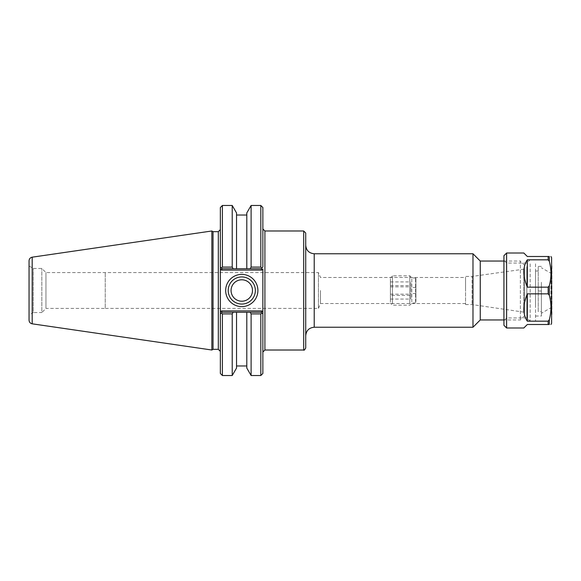 <?xml version="1.0" encoding="UTF-8"?>
<svg xmlns="http://www.w3.org/2000/svg" width="581" height="581" viewBox="0 0 581 581"><rect width="100%" height="100%" fill="white"/><g stroke="black" fill="none" stroke-linecap="round" stroke-linejoin="round"><path stroke-width="0.44" stroke-dasharray="2.9 2.18" d="M503.938 261.043L520.387 261.043L520.387 319.957L520.387 261.043L524.469 265.125L524.469 315.875L524.469 265.125M480.255 319.957L480.255 261.043M524.469 268.771L524.469 312.229L524.469 268.771L523.764 269.177L523.764 311.823L523.764 269.177L472.077 276.44L472.077 304.56L472.077 276.44L465.555 276.44L465.555 304.56L465.555 276.44M262.866 278.626L262.866 352.057L262.866 268.959L261.733 270.092L261.167 268.734L222.058 268.734L221.405 268.081L222.392 267.093L232.226 267.093L233.177 268.734L222.058 268.734L261.167 268.734L261.82 268.081L261.167 268.734L261.82 268.081L260.825 267.093L260.825 205.478M262.866 207.519L262.866 267.035M220.352 298.097L220.352 229.626L220.352 351.374L220.352 312.041L221.492 310.908L222.058 312.266L221.405 312.919L222.058 312.266L261.167 312.266L262.866 313.965L262.866 373.481M262.866 302.374L262.866 312.041L261.733 310.908L261.167 312.266L261.82 312.919L260.825 313.907L251.108 313.907L250.164 312.266L261.167 312.266L222.058 312.266L220.352 313.965L220.352 373.481M305.722 233.025L305.722 347.975M305.722 245.269L305.722 335.731L305.722 245.269M472.985 327.234L472.985 253.766M320.465 290.5L320.465 303.529L320.465 290.5M465.555 290.5L465.555 277.471L465.555 290.5M465.555 303.529L320.465 303.529L318.439 308.417L318.439 272.583L318.439 308.417L105.234 308.417L105.234 272.583L105.234 308.424L105.234 272.576L105.234 308.424L45.95 308.424L45.95 272.576L45.95 308.424L41.839 312.542L41.839 268.458L41.839 312.542L33.291 312.542L33.291 268.458L33.291 312.542L29.05 314.989L29.05 266.011L29.05 314.989M255.35 290.5A13.566 13.566 0 0 0 234.993 278.749A13.566 13.566 0 0 0 234.993 302.251A13.566 13.566 0 0 0 255.35 290.5M261.733 270.092L221.492 270.092L222.058 268.734L220.352 267.035L220.352 207.519M220.352 282.903L220.352 268.959L221.492 270.092M213.031 231.666L213.031 349.334M211.854 350.016L211.854 230.984M222.058 312.266L233.177 312.266L232.226 313.907L222.392 313.907L221.405 312.919L220.352 313.965M233.177 312.266L250.164 312.266M262.866 313.965L261.167 312.266M261.167 268.734L233.177 268.734M220.352 267.035L222.058 268.734M222.392 205.478L222.392 267.093M232.226 205.478L232.226 267.093M260.825 375.522L260.825 313.907M251.108 375.522L251.108 313.907M250.164 268.734L251.108 267.093L260.825 267.093M222.392 313.907L222.392 375.522M251.108 267.093L251.108 205.478M246.802 312.266L246.802 368.063M29.05 320.182L29.05 260.818M252.495 290.5A10.712 10.712 0 0 0 236.423 281.226A10.712 10.712 0 0 0 236.423 299.774A10.712 10.712 0 0 0 252.495 290.5M246.802 212.936L246.802 268.734M236.532 268.734L236.532 212.936M236.532 312.266L236.532 368.063M232.226 313.907L232.226 375.522M415.568 301.96L415.568 277.834L415.568 301.96M415.909 301.655L415.909 278.168L415.909 301.655M411.827 301.96L411.827 277.834L411.827 301.96M415.909 291.807L415.909 287.442L415.909 291.807M392.444 303.79L392.444 275.808L392.444 303.79M390.403 301.946L390.403 277.849L390.403 301.946M409.808 303.79L409.808 275.808L409.808 303.79M390.403 295.402L390.403 281.938L390.403 299.062L390.403 295.402L410.811 295.402L410.811 299.062L410.811 281.938L410.811 295.402M390.403 286.84L410.811 286.84M390.403 299.062L410.811 299.062M390.403 294.16L410.811 294.16M390.403 285.598L410.811 285.598M390.403 281.938L410.811 281.938M410.811 291.807L410.811 287.442L410.811 291.807M535.537 304.764L535.537 271.022L535.537 304.764M538.209 291.016L541.398 291.016L541.398 316.013L541.398 311.627L538.209 311.627L538.209 266.396L538.209 311.627M541.398 311.627L541.398 291.016M541.398 282.264L541.398 313.261L541.398 282.264M523.83 253.011L527.316 256.49L549.314 256.49L549.314 261.276L548.152 259.83L527.316 259.83C522.704 266.635 522.704 275.743 527.316 287.159L548.152 287.159L549.314 285.714C551.485 277.565 551.485 269.424 549.314 261.276M549.314 319.724C551.485 311.576 551.485 303.435 549.314 295.286L548.152 293.841L527.316 293.841C522.704 305.257 522.704 314.365 527.316 321.17L548.152 321.17L549.314 319.724L549.314 324.51L527.316 324.51L523.83 327.989M527.316 293.841L527.316 321.17M506.61 253.011L506.61 327.989M527.316 259.83L527.316 287.159M551.601 257.644L551.601 323.356M551.601 269.163L551.601 315.134L551.601 269.163M503.938 255.684L503.938 325.316M503.938 264.406L503.938 320.625L503.938 264.406M506.61 266.73L506.61 317.952L506.61 266.73M526.829 266.73L526.829 317.952L526.829 266.73M530.177 263.832L530.177 321.293L530.177 263.832M535.537 263.832L535.537 321.293L535.537 263.832M550.904 275.539L550.904 307.77L550.904 275.539M551.95 275.539L551.95 307.77L551.95 275.539M551.95 265.866L551.95 315.134M264.907 230.984L264.907 350.016M303.681 350.016L303.681 230.984M314.219 253.766L314.219 327.234M218.311 349.334L218.311 231.666M221.492 310.908L261.733 310.908M32.195 257.18L32.195 323.82M548.152 256.49L548.152 259.83M548.152 287.159L548.152 293.841M548.152 321.17L548.152 324.51M549.314 285.714L549.314 295.286M524.469 315.875L520.387 319.957L503.938 319.957M29.05 266.011L33.291 268.458L41.839 268.458L45.95 272.576L318.439 272.583L320.465 277.471L465.555 277.471M465.555 304.56L472.077 304.56L524.469 312.229M415.909 278.168L411.827 277.834L409.808 275.808L392.444 275.808L390.403 277.849M415.909 302.832L411.827 303.166L409.808 305.192L392.444 305.192L390.403 303.151M415.909 287.442L410.811 287.442M415.909 293.558L410.811 293.558M535.537 316.013L541.398 316.013M535.537 271.022L538.209 271.022M541.398 266.396L538.209 266.396M535.537 259.707L530.177 259.707L526.829 263.048L506.61 263.048L503.938 260.375M535.537 321.293L530.177 321.293L526.829 317.952L506.61 317.952L503.938 320.625M551.95 273.23L550.904 273.23L541.398 267.739M551.95 307.77L550.904 307.77L541.398 313.261"/><path stroke-width="0.87" d="M503.938 261.043L480.255 261.043L480.255 319.957L503.938 319.957M262.866 267.035L262.866 207.519L260.825 205.478L260.825 267.093L251.108 267.093L250.164 268.734L261.167 268.734L262.866 267.035L261.82 268.081L262.866 267.035L261.82 268.081L260.825 267.093M261.167 312.266L250.164 312.266L251.108 313.907L260.825 313.907L261.82 312.919L261.167 312.266L261.733 310.908L262.866 312.041L262.866 313.965L262.866 268.959L261.733 270.092L261.167 268.734M260.825 313.907L260.825 375.522L262.866 373.481L262.866 313.965L261.82 312.919L262.866 313.965M262.866 352.057L264.907 350.016L264.907 230.984L303.681 230.984L305.722 233.025L305.722 347.975C304.604 349.951 303.928 350.633 303.681 350.016L303.681 230.984M305.722 245.269C306.223 250.433 309.056 253.265 314.219 253.766L472.985 253.766L472.985 327.234L314.219 327.234L314.219 253.766M480.255 261.043L472.985 253.766M255.35 290.5A13.566 13.566 0 0 1 234.993 302.251A13.566 13.566 0 0 1 234.993 278.749A13.566 13.566 0 0 1 255.35 290.5M257.899 290.5A16.123 16.123 0 0 0 233.722 276.541A16.123 16.123 0 0 0 233.722 304.459A16.123 16.123 0 0 0 257.899 290.5M222.058 268.734L233.177 268.734L232.226 267.093L222.392 267.093L221.405 268.081L222.058 268.734L221.492 270.092L220.352 268.959L220.352 267.035L220.352 313.965L220.352 312.041L221.492 310.908L222.058 312.266L221.405 312.919L222.392 313.907L232.226 313.907L233.177 312.266L222.058 312.266M218.311 231.666L218.311 349.334L213.031 349.334L213.031 231.666L218.311 231.666L220.352 229.626M220.352 313.965L221.405 312.919L220.352 313.965L220.352 373.481L222.392 375.522L222.392 313.907M222.392 267.093L222.392 205.478L220.352 207.519L220.352 267.035L221.405 268.081L220.352 267.035M213.031 231.666L211.854 230.984L211.854 350.016L213.031 349.334M233.177 268.734L250.164 268.734M250.164 312.266L233.177 312.266M232.226 267.093L232.226 205.478L222.392 205.478M251.108 313.907L251.108 375.522L260.825 375.522M246.802 268.734L246.802 212.936L251.108 205.478L251.108 267.093M251.108 375.522L246.802 368.063L246.802 312.266M32.195 257.18C30.248 257.615 29.203 258.828 29.05 260.818L29.05 320.182C29.203 322.172 30.248 323.385 32.195 323.82L32.195 257.18L211.854 230.984M231.071 290.5A10.712 10.712 0 0 0 241.783 301.212A10.712 10.712 0 0 0 252.495 290.5A10.712 10.712 0 0 0 241.783 279.788A10.712 10.712 0 0 0 231.071 290.5M236.532 268.734L236.532 212.936L232.226 205.478M222.392 375.522L232.226 375.522L236.532 368.063L236.532 312.266M232.226 375.522L232.226 313.907M549.314 261.276C551.485 269.424 551.485 277.565 549.314 285.714L548.152 287.159L527.316 287.159C522.704 275.743 522.704 266.635 527.316 259.83L548.152 259.83L549.314 261.276L549.314 256.49C551.485 256.49 551.485 256.49 549.314 256.49C551.485 256.49 551.485 256.49 549.314 256.49L527.316 256.49L523.83 253.011L506.61 253.011L506.61 327.989L523.83 327.989L527.316 324.51L549.314 324.51C551.485 324.51 551.485 324.51 549.314 324.51C551.485 324.51 551.485 324.51 549.314 324.51L549.314 319.724L548.152 321.17L527.316 321.17C522.704 314.365 522.704 305.257 527.316 293.841L548.152 293.841L549.314 295.286C551.485 303.435 551.485 311.576 549.314 319.724M527.316 287.159L527.316 259.83M527.316 321.17L527.316 293.841M550.933 324.51L551.601 323.356L551.601 257.644L550.933 256.49M506.61 327.989L503.938 325.316L503.938 255.684L506.61 253.011M551.601 315.134L551.601 265.866M261.733 310.908L221.492 310.908M221.492 270.092L261.733 270.092M548.152 324.51L548.152 321.17M548.152 293.841L548.152 287.159M548.152 259.83L548.152 256.49M549.314 295.286L549.314 285.714M264.907 230.984L262.866 228.943M264.907 350.016L303.681 350.016M314.219 327.234C309.056 327.735 306.223 330.567 305.722 335.731M480.255 319.957L472.985 327.234M218.311 349.334L220.352 351.374M251.108 205.478L260.825 205.478M32.195 323.82L211.854 350.016M246.802 215.035L236.532 215.035M246.802 365.965L236.532 365.965"/></g></svg>
